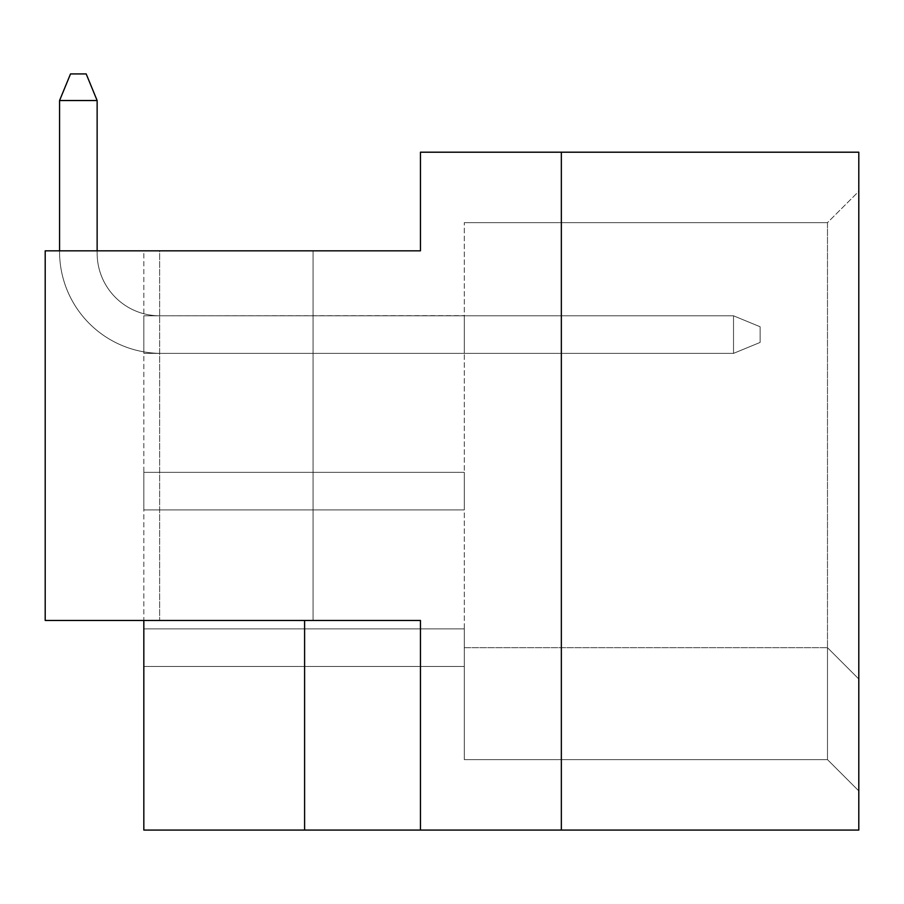 <?xml version="1.0" encoding="UTF-8"?>
<svg xmlns="http://www.w3.org/2000/svg" width="904" height="904" viewBox="0 0 904 904"><rect width="100%" height="100%" fill="white"/><g stroke="black" fill="none" stroke-linecap="round" stroke-linejoin="round"><path stroke-width="0.68" stroke-dasharray="4.52 3.39" d="M313.055 250.826L313.055 620.449L159.635 620.449L313.055 620.449L159.635 620.449L313.055 620.449L313.055 250.826L159.635 250.826L159.635 620.449L159.635 250.826L313.055 250.826M143.826 666.474L464.294 666.474L464.294 628.901L464.294 666.474L464.294 628.901L464.294 666.474L464.294 628.901L464.294 666.474L464.294 628.901L464.294 666.474L464.294 628.901L464.294 666.474L464.294 628.901L464.294 666.474L464.294 628.901L464.294 666.474L464.294 628.901L464.294 666.474L464.294 628.901L464.294 666.474L464.294 628.901L464.294 666.474L464.294 628.901L464.294 666.474L464.294 628.901L464.294 666.474L464.294 628.901L464.294 666.474L464.294 628.901L464.294 666.474L464.294 628.901L464.294 666.474L464.294 628.901L464.294 666.474L464.294 628.901L464.294 666.474L464.294 628.901L464.294 666.474L464.294 628.901L464.294 666.474L464.294 628.901L464.294 666.474L464.294 628.901L464.294 666.474L464.294 628.901L464.294 666.474L464.294 628.901L464.294 666.474L464.294 628.901L464.294 666.474L464.294 628.901L464.294 666.474L464.294 628.901L464.294 666.474L464.294 628.901L464.294 666.474L464.294 628.901L464.294 666.474L464.294 628.901L464.294 666.474L464.294 628.901L464.294 666.474L464.294 628.901L464.294 666.474L464.294 628.901L464.294 666.474L143.826 666.474L143.826 628.901L464.294 628.901L143.826 628.901L143.826 666.474L464.294 666.474L143.826 666.474L143.826 628.901L464.294 628.901L143.826 628.901L143.826 666.474L464.294 666.474L143.826 666.474L143.826 628.901L464.294 628.901L143.826 628.901L143.826 666.474L464.294 666.474L143.826 666.474L143.826 628.901L464.294 628.901L143.826 628.901L143.826 666.474L464.294 666.474L143.826 666.474L143.826 628.901L464.294 628.901L143.826 628.901L143.826 666.474L464.294 666.474L143.826 666.474L143.826 628.901L464.294 628.901L143.826 628.901L143.826 666.474L464.294 666.474L143.826 666.474L143.826 628.901L464.294 628.901L143.826 628.901L143.826 666.474L464.294 666.474L143.826 666.474L143.826 628.901L464.294 628.901L143.826 628.901L143.826 666.474L464.294 666.474L143.826 666.474L143.826 628.901L464.294 628.901L143.826 628.901L143.826 666.474L464.294 666.474L143.826 666.474L143.826 628.901L464.294 628.901L143.826 628.901L143.826 666.474L464.294 666.474L143.826 666.474L143.826 628.901L464.294 628.901L143.826 628.901L143.826 666.474L464.294 666.474L143.826 666.474L143.826 628.901L464.294 628.901L143.826 628.901L143.826 666.474L464.294 666.474L143.826 666.474L143.826 628.901L464.294 628.901L143.826 628.901L143.826 666.474L464.294 666.474L143.826 666.474L143.826 628.901L464.294 628.901L143.826 628.901L143.826 666.474L464.294 666.474L143.826 666.474L143.826 628.901L464.294 628.901L143.826 628.901L143.826 666.474L464.294 666.474L143.826 666.474L143.826 628.901L464.294 628.901L143.826 628.901L143.826 666.474L464.294 666.474L143.826 666.474L143.826 628.901L464.294 628.901L143.826 628.901L143.826 666.474L464.294 666.474L143.826 666.474L143.826 628.901L464.294 628.901L143.826 628.901L143.826 666.474L464.294 666.474L143.826 666.474L143.826 628.901L464.294 628.901L143.826 628.901L143.826 666.474L464.294 666.474L143.826 666.474L143.826 628.901L464.294 628.901L143.826 628.901L143.826 666.474L464.294 666.474L143.826 666.474L143.826 628.901L464.294 628.901L143.826 628.901L143.826 666.474L464.294 666.474L143.826 666.474L143.826 628.901L464.294 628.901L143.826 628.901L143.826 666.474L464.294 666.474L143.826 666.474L143.826 628.901L464.294 628.901L143.826 628.901L143.826 666.474L464.294 666.474L143.826 666.474L143.826 628.901L464.294 628.901L143.826 628.901L143.826 666.474L464.294 666.474L143.826 666.474L143.826 628.901L464.294 628.901L143.826 628.901L143.826 666.474L464.294 666.474L143.826 666.474L143.826 628.901L464.294 628.901L143.826 628.901L143.826 666.474L464.294 666.474L143.826 666.474L143.826 628.901L464.294 628.901L143.826 628.901L143.826 666.474L464.294 666.474L143.826 666.474L143.826 628.901L464.294 628.901L143.826 628.901L143.826 666.474L464.294 666.474L143.826 666.474L143.826 628.901L464.294 628.901L143.826 628.901L143.826 666.474L464.294 666.474L143.826 666.474L143.826 628.901L464.294 628.901L143.826 628.901L143.826 666.474L464.294 666.474L143.826 666.474L143.826 628.901L464.294 628.901L143.826 628.901L143.826 666.474L464.294 666.474L143.826 666.474L143.826 628.901L464.294 628.901L143.826 628.901L143.826 666.474M143.826 509.924L464.294 509.924L464.294 472.351L464.294 509.924L464.294 472.351L464.294 509.924L464.294 472.351L464.294 509.924L464.294 472.351L464.294 509.924L464.294 472.351L464.294 509.924L464.294 472.351L464.294 509.924L464.294 472.351L464.294 509.924L464.294 472.351L464.294 509.924L464.294 472.351L464.294 509.924L464.294 472.351L464.294 509.924L464.294 472.351L464.294 509.924L464.294 472.351L464.294 509.924L464.294 472.351L464.294 509.924L464.294 472.351L464.294 509.924L464.294 472.351L464.294 509.924L464.294 472.351L464.294 509.924L464.294 472.351L464.294 509.924L464.294 472.351L464.294 509.924L464.294 472.351L464.294 509.924L464.294 472.351L464.294 509.924L464.294 472.351L464.294 509.924L464.294 472.351L464.294 509.924L464.294 472.351L464.294 509.924L464.294 472.351L464.294 509.924L464.294 472.351L464.294 509.924L464.294 472.351L464.294 509.924L464.294 472.351L464.294 509.924L464.294 472.351L464.294 509.924L464.294 472.351L464.294 509.924L464.294 472.351L464.294 509.924L464.294 472.351L464.294 509.924L464.294 472.351L464.294 509.924L143.826 509.924L143.826 472.351L464.294 472.351L143.826 472.351L143.826 509.924L464.294 509.924L143.826 509.924L143.826 472.351L464.294 472.351L143.826 472.351L143.826 509.924L464.294 509.924L143.826 509.924L143.826 472.351L464.294 472.351L143.826 472.351L143.826 509.924L464.294 509.924L143.826 509.924L143.826 472.351L464.294 472.351L143.826 472.351L143.826 509.924L464.294 509.924L143.826 509.924L143.826 472.351L464.294 472.351L143.826 472.351L143.826 509.924L464.294 509.924L143.826 509.924L143.826 472.351L464.294 472.351L143.826 472.351L143.826 509.924L464.294 509.924L143.826 509.924L143.826 472.351L464.294 472.351L143.826 472.351L143.826 509.924L464.294 509.924L143.826 509.924L143.826 472.351L464.294 472.351L143.826 472.351L143.826 509.924L464.294 509.924L143.826 509.924L143.826 472.351L464.294 472.351L143.826 472.351L143.826 509.924L464.294 509.924L143.826 509.924L143.826 472.351L464.294 472.351L143.826 472.351L143.826 509.924L464.294 509.924L143.826 509.924L143.826 472.351L464.294 472.351L143.826 472.351L143.826 509.924L464.294 509.924L143.826 509.924L143.826 472.351L464.294 472.351L143.826 472.351L143.826 509.924L464.294 509.924L143.826 509.924L143.826 472.351L464.294 472.351L143.826 472.351L143.826 509.924L464.294 509.924L143.826 509.924L143.826 472.351L464.294 472.351L143.826 472.351L143.826 509.924L464.294 509.924L143.826 509.924L143.826 472.351L464.294 472.351L143.826 472.351L143.826 509.924L464.294 509.924L143.826 509.924L143.826 472.351L464.294 472.351L143.826 472.351L143.826 509.924L464.294 509.924L143.826 509.924L143.826 472.351L464.294 472.351L143.826 472.351L143.826 509.924L464.294 509.924L143.826 509.924L143.826 472.351L464.294 472.351L143.826 472.351L143.826 509.924L464.294 509.924L143.826 509.924L143.826 472.351L464.294 472.351L143.826 472.351L143.826 509.924L464.294 509.924L143.826 509.924L143.826 472.351L464.294 472.351L143.826 472.351L143.826 509.924L464.294 509.924L143.826 509.924L143.826 472.351L464.294 472.351L143.826 472.351L143.826 509.924L464.294 509.924L143.826 509.924L143.826 472.351L464.294 472.351L143.826 472.351L143.826 509.924L464.294 509.924L143.826 509.924L143.826 472.351L464.294 472.351L143.826 472.351L143.826 509.924L464.294 509.924L143.826 509.924L143.826 472.351L464.294 472.351L143.826 472.351L143.826 509.924L464.294 509.924L143.826 509.924L143.826 472.351L464.294 472.351L143.826 472.351L143.826 509.924L464.294 509.924L143.826 509.924L143.826 472.351L464.294 472.351L143.826 472.351L143.826 509.924L464.294 509.924L143.826 509.924L143.826 472.351L464.294 472.351L143.826 472.351L143.826 509.924L464.294 509.924L143.826 509.924L143.826 472.351L464.294 472.351L143.826 472.351L143.826 509.924L464.294 509.924L143.826 509.924L143.826 472.351L464.294 472.351L143.826 472.351L143.826 509.924L464.294 509.924L143.826 509.924L143.826 472.351L464.294 472.351L143.826 472.351L143.826 509.924L464.294 509.924L143.826 509.924L143.826 472.351L464.294 472.351L143.826 472.351L143.826 509.924L464.294 509.924L143.826 509.924L143.826 472.351L464.294 472.351L143.826 472.351L143.826 509.924M143.826 353.374L464.294 353.374L464.294 315.801L464.294 353.374L464.294 315.801L464.294 353.374L464.294 315.801L464.294 353.374L464.294 315.801L464.294 353.374L464.294 315.801L464.294 353.374L464.294 315.801L464.294 353.374L464.294 315.801L464.294 353.374L464.294 315.801L464.294 353.374L464.294 315.801L464.294 353.374L464.294 315.801L464.294 353.374L464.294 315.801L464.294 353.374L464.294 315.801L464.294 353.374L464.294 315.801L464.294 353.374L464.294 315.801L464.294 353.374L464.294 315.801L464.294 353.374L464.294 315.801L464.294 353.374L464.294 315.801L464.294 353.374L464.294 315.801L464.294 353.374L464.294 315.801L464.294 353.374L464.294 315.801L464.294 353.374L464.294 315.801L464.294 353.374L464.294 315.801L464.294 353.374L464.294 315.801L464.294 353.374L464.294 315.801L464.294 353.374L464.294 315.801L464.294 353.374L464.294 315.801L464.294 353.374L464.294 315.801L464.294 353.374L464.294 315.801L464.294 353.374L464.294 315.801L464.294 353.374L464.294 315.801L464.294 353.374L464.294 315.801L464.294 353.374L464.294 315.801L464.294 353.374L143.826 353.374L143.826 315.801L464.294 315.643L143.826 315.801L143.826 353.374L464.294 353.374L143.826 353.374L143.826 315.801L464.294 315.801L143.826 315.801L143.826 353.374L464.294 353.374L143.826 353.374L143.826 315.801L464.294 315.801L143.826 315.801L143.826 353.374L464.294 353.374L143.826 353.374L143.826 315.801L464.294 315.801L143.826 315.801L143.826 353.374L464.294 353.374L143.826 353.374L143.826 315.801L464.294 315.801L143.826 315.801L143.826 353.374L464.294 353.374L143.826 353.374L143.826 315.801L464.294 315.801L143.826 315.801L143.826 353.374L464.294 353.374L143.826 353.374L143.826 315.801L464.294 315.801L143.826 315.801L143.826 353.374L464.294 353.374L143.826 353.374L143.826 315.801L464.294 315.801L143.826 315.801L143.826 353.374L464.294 353.374L143.826 353.374L143.826 315.801L464.294 315.801L143.826 315.801L143.826 353.374L464.294 353.374L143.826 353.374L143.826 315.801L464.294 315.801L143.826 315.801L143.826 353.374L464.294 353.374L143.826 353.374L143.826 315.801L464.294 315.801L143.826 315.801L143.826 353.374L464.294 353.374L143.826 353.374L143.826 315.801L464.294 315.801L143.826 315.801L143.826 353.374L464.294 353.374L143.826 353.374L143.826 315.801L464.294 315.801L143.826 315.801L143.826 353.374L464.294 353.374L143.826 353.374L143.826 315.801L464.294 315.801L143.826 315.801L143.826 353.374L464.294 353.374L143.826 353.374L143.826 315.801L464.294 315.801L143.826 315.801L143.826 353.374L464.294 353.374L143.826 353.374L143.826 315.801L464.294 315.801L143.826 315.801L143.826 353.374L464.294 353.374L143.826 353.374L143.826 315.801L464.294 315.801L143.826 315.801L143.826 353.374L464.294 353.374L143.826 353.374L143.826 315.801L464.294 315.801L143.826 315.801L143.826 353.374L464.294 353.374L143.826 353.374L143.826 315.801L464.294 315.801L143.826 315.801L143.826 353.374L464.294 353.374L143.826 353.374L143.826 315.801L464.294 315.801L143.826 315.801L143.826 353.374L464.294 353.374L143.826 353.374L143.826 315.801L464.294 315.801L143.826 315.801L143.826 353.374L464.294 353.374L143.826 353.374L143.826 315.801L464.294 315.801L143.826 315.801L143.826 353.374L464.294 353.374L143.826 353.374L143.826 315.801L464.294 315.801L143.826 315.801L143.826 353.374L464.294 353.374L143.826 353.374L143.826 315.801L464.294 315.801L143.826 315.801L143.826 353.374L464.294 353.374L143.826 353.374L143.826 315.801L464.294 315.801L143.826 315.801L143.826 353.374L464.294 353.374L143.826 353.374L143.826 315.801L464.294 315.801L143.826 315.801L143.826 353.374L464.294 353.374L143.826 353.374L143.826 315.801L464.294 315.801L143.826 315.801L143.826 353.374L464.294 353.374L143.826 353.374L143.826 315.801L464.294 315.801L143.826 315.801L143.826 353.374L464.294 353.374L143.826 353.374L143.826 315.801L464.294 315.801L143.826 315.801L143.826 353.374L464.294 353.374L143.826 353.374L143.826 315.801L464.294 315.801L143.826 315.801L143.826 353.374L464.294 353.374L143.826 353.374L143.826 315.801L464.294 315.801L143.826 315.801L143.826 353.374L464.294 353.374L143.826 353.374L143.826 315.801L464.294 315.801L143.826 315.801L143.826 353.374M858.8 191.343L858.8 790.932L858.8 191.343L827.488 222.655L827.488 647.693L827.488 222.655L464.294 222.655L827.488 222.655L858.8 191.343M858.8 152.2L858.8 830.075L561.35 830.075L561.35 152.2L858.8 152.2M561.35 152.2L420.45 152.2L420.45 250.826L45.2 250.826L45.2 620.449L45.2 250.826L143.826 250.826L143.826 830.075L561.35 830.075L561.35 152.2L561.35 830.075M143.826 620.449L45.2 620.449L45.2 250.826L143.826 250.826L143.826 620.449L420.45 620.449L420.45 830.075L420.45 620.449L45.2 620.449L420.45 620.449L420.45 830.075M304.603 620.449L304.603 830.075M464.294 647.693L827.488 647.693L827.488 759.62L827.488 647.693L858.8 679.006L827.488 647.693L858.8 679.006L827.488 647.693L464.294 647.693L464.294 222.655L464.294 647.693L827.488 647.693L464.294 647.693L464.294 759.62L827.488 759.62L858.8 790.932L827.488 759.62L464.294 759.62L464.294 647.693M462.724 315.643L464.294 315.643L462.724 315.643M97.135 100.536L59.562 100.536L59.562 251.617L59.562 100.536L70.523 73.925L59.562 100.536L70.523 73.925L59.562 100.536L59.562 251.617A101.756 101.756 0 0 0 161.33 353.374L733.517 353.374L760.14 342.413L733.517 353.374L733.517 315.801L760.14 326.762L760.14 342.413L760.14 326.762L733.517 315.801L159.759 315.801A62.625 62.625 0 0 1 97.135 253.176L97.135 100.536L86.185 73.925L97.135 100.536L59.562 100.536L70.523 73.925L86.185 73.925L70.523 73.925L59.562 100.536L59.562 251.617A101.756 101.756 0 0 0 161.33 353.374L733.517 353.374L760.14 342.413L733.517 353.374L733.517 315.801L159.759 315.801A62.625 62.625 0 0 1 97.135 253.176L97.135 100.536L86.185 73.925L97.135 100.536L59.562 100.536L97.135 100.536L86.185 73.925L70.523 73.925L86.185 73.925L97.135 100.536L59.562 100.536L70.523 73.925L59.562 100.536L59.562 251.617A101.756 101.756 0 0 0 161.33 353.374L733.517 353.374L760.14 342.413L760.14 326.762L760.14 342.413L733.517 353.374L733.517 315.801L733.517 353.374L760.14 342.413L760.14 326.762L733.517 315.801L760.14 326.762L760.14 342.413L733.517 353.374L733.517 315.801L159.759 315.801A62.625 62.625 0 0 1 97.135 253.176L97.135 100.536L86.185 73.925L70.523 73.925L86.185 73.925L97.135 100.536L59.562 100.536L97.135 100.536L86.185 73.925L70.523 73.925L59.562 100.536L70.523 73.925L86.185 73.925L97.135 100.536L59.562 100.536L59.562 251.617A101.756 101.756 0 0 0 161.33 353.374L733.517 353.374L760.14 342.413L760.14 326.762L733.517 315.801L159.759 315.801A62.625 62.625 0 0 1 97.135 253.176L97.135 100.536L86.185 73.925L70.523 73.925L59.562 100.536L97.135 100.536L59.562 100.536L70.523 73.925L86.185 73.925L97.135 100.536L86.185 73.925L70.523 73.925L59.562 100.536L59.562 251.617A101.756 101.756 0 0 0 161.33 353.374L733.517 353.374L733.517 315.801L733.517 353.374L760.14 342.413L733.517 353.374L733.517 315.801L760.14 326.762L760.14 342.413L760.14 326.762L733.517 315.801L159.759 315.801A62.625 62.625 0 0 1 97.135 253.176L97.135 100.536L59.562 100.536L97.135 100.536L86.185 73.925L97.135 100.536L59.562 100.536L70.523 73.925L86.185 73.925L70.523 73.925L59.562 100.536L59.562 251.617A101.756 101.756 0 0 0 161.33 353.374L733.517 353.374L760.14 342.413L733.517 353.374L733.517 315.801L159.759 315.801A62.625 62.625 0 0 1 97.135 253.176L97.135 100.536L86.185 73.925L97.135 100.536L59.562 100.536L97.135 100.536L86.185 73.925L70.523 73.925L86.185 73.925L97.135 100.536L59.562 100.536L70.523 73.925L59.562 100.536L59.562 251.617A101.756 101.756 0 0 0 161.33 353.374L733.517 353.374L760.14 342.413L760.14 326.762L760.14 342.413L733.517 353.374L733.517 315.801L733.517 353.374L760.14 342.413L760.14 326.762L733.517 315.801L760.14 326.762L760.14 342.413L733.517 353.374L733.517 315.801L159.759 315.801A62.625 62.625 0 0 1 97.135 253.176L97.135 100.536L86.185 73.925L70.523 73.925L86.185 73.925L97.135 100.536L59.562 100.536L97.135 100.536L86.185 73.925L70.523 73.925L59.562 100.536L70.523 73.925L86.185 73.925L97.135 100.536L59.562 100.536L59.562 251.617A101.756 101.756 0 0 0 161.33 353.374L733.517 353.374L760.14 342.413L760.14 326.762L733.517 315.801L159.759 315.801A62.625 62.625 0 0 1 97.135 253.176L97.135 100.536L86.185 73.925L70.523 73.925L59.562 100.536L97.135 100.536L59.562 100.536L70.523 73.925L86.185 73.925L97.135 100.536L86.185 73.925L70.523 73.925L59.562 100.536L59.562 251.617A101.756 101.756 0 0 0 161.33 353.374L733.517 353.374L733.517 315.801L733.517 353.374L760.14 342.413L733.517 353.374L733.517 315.801L760.14 326.762L760.14 342.413L760.14 326.762L733.517 315.801L159.759 315.801A62.625 62.625 0 0 1 97.135 253.176L97.135 100.536L59.562 100.536L97.135 100.536L86.185 73.925L97.135 100.536L59.562 100.536L70.523 73.925L86.185 73.925L70.523 73.925L59.562 100.536L59.562 251.617A101.756 101.756 0 0 0 161.33 353.374L733.517 353.374L760.14 342.413L733.517 353.374L733.517 315.801L159.759 315.801A62.625 62.625 0 0 1 97.135 253.176L97.135 100.536L86.185 73.925L97.135 100.536L59.562 100.536L97.135 100.536L86.185 73.925L70.523 73.925L86.185 73.925L97.135 100.536L59.562 100.536L70.523 73.925L59.562 100.536L59.562 251.617A101.756 101.756 0 0 0 161.33 353.374L733.517 353.374L760.14 342.413L760.14 326.762L760.14 342.413L733.517 353.374L733.517 315.801L733.517 353.374L760.14 342.413L760.14 326.762L733.517 315.801L760.14 326.762L760.14 342.413L733.517 353.374L733.517 315.801L159.759 315.801A62.625 62.625 0 0 1 97.135 253.176L97.135 100.536L86.185 73.925L70.523 73.925L86.185 73.925L97.135 100.536L59.562 100.536L97.135 100.536L86.185 73.925L70.523 73.925L59.562 100.536L70.523 73.925L86.185 73.925L97.135 100.536L59.562 100.536L59.562 251.617A101.756 101.756 0 0 0 161.33 353.374L733.517 353.374L760.14 342.413L760.14 326.762L733.517 315.801L159.759 315.801A62.625 62.625 0 0 1 97.135 253.176L97.135 100.536L86.185 73.925L70.523 73.925L59.562 100.536L97.135 100.536L59.562 100.536L70.523 73.925L86.185 73.925L97.135 100.536L86.185 73.925L70.523 73.925L59.562 100.536L59.562 251.617A101.756 101.756 0 0 0 161.33 353.374L733.517 353.374L733.517 315.801L733.517 353.374L760.14 342.413L733.517 353.374L733.517 315.801L760.14 326.762L760.14 342.413L760.14 326.762L733.517 315.801L159.759 315.801A62.625 62.625 0 0 1 97.135 253.176L97.135 100.536L59.562 100.536L97.135 100.536L86.185 73.925L97.135 100.536L59.562 100.536L70.523 73.925L86.185 73.925L70.523 73.925L59.562 100.536L59.562 251.617A101.756 101.756 0 0 0 161.33 353.374L733.517 353.374L760.14 342.413L733.517 353.374L733.517 315.801L159.759 315.801A62.625 62.625 0 0 1 97.135 253.176L97.135 100.536L86.185 73.925L97.135 100.536L59.562 100.536L97.135 100.536L86.185 73.925L70.523 73.925L86.185 73.925L97.135 100.536L59.562 100.536L70.523 73.925L59.562 100.536L59.562 251.617A101.756 101.756 0 0 0 161.33 353.374L733.517 353.374L760.14 342.413L760.14 326.762L760.14 342.413L733.517 353.374L733.517 315.801L733.517 353.374L760.14 342.413L760.14 326.762L733.517 315.801L760.14 326.762L760.14 342.413L733.517 353.374L733.517 315.801L159.759 315.801A62.625 62.625 0 0 1 97.135 253.176L97.135 100.536L86.185 73.925L70.523 73.925L86.185 73.925L97.135 100.536L59.562 100.536L97.135 100.536L86.185 73.925L70.523 73.925L59.562 100.536L70.523 73.925L86.185 73.925L97.135 100.536L59.562 100.536L59.562 251.617A101.756 101.756 0 0 0 161.33 353.374L733.517 353.374L760.14 342.413L760.14 326.762L733.517 315.801L159.759 315.801A62.625 62.625 0 0 1 97.135 253.176L97.135 100.536L86.185 73.925L70.523 73.925L59.562 100.536L97.135 100.536L59.562 100.536L70.523 73.925L86.185 73.925L97.135 100.536L86.185 73.925L70.523 73.925L59.562 100.536L59.562 251.617A101.756 101.756 0 0 0 161.33 353.374L733.517 353.374L733.517 315.801L733.517 353.374L760.14 342.413L733.517 353.374L733.517 315.801L760.14 326.762L760.14 342.413L760.14 326.762L733.517 315.801L159.759 315.801A62.625 62.625 0 0 1 97.135 253.176L97.135 100.536L59.562 100.536L97.135 100.536L86.185 73.925L97.135 100.536L59.562 100.536L70.523 73.925L86.185 73.925L70.523 73.925L59.562 100.536L59.562 251.617A101.756 101.756 0 0 0 161.33 353.374L733.517 353.374L760.14 342.413L733.517 353.374L733.517 315.801L159.759 315.801A62.625 62.625 0 0 1 97.135 253.176L97.135 100.536L86.185 73.925L97.135 100.536L59.562 100.536L97.135 100.536L86.185 73.925L70.523 73.925L86.185 73.925L97.135 100.536L59.562 100.536L70.523 73.925L59.562 100.536L59.562 251.617A101.756 101.756 0 0 0 161.33 353.374L733.517 353.374L760.14 342.413L760.14 326.762L760.14 342.413L733.517 353.374L733.517 315.801L733.517 353.374L760.14 342.413L760.14 326.762L733.517 315.801L760.14 326.762L760.14 342.413L733.517 353.374L733.517 315.801L159.759 315.801A62.625 62.625 0 0 1 97.135 253.176L97.135 100.536L86.185 73.925L70.523 73.925L86.185 73.925L97.135 100.536L97.135 253.176L97.135 100.536L97.135 253.176L97.135 100.536L97.135 253.176L97.135 100.536L97.135 253.176L97.135 100.536L97.135 253.176L97.135 100.536L97.135 253.176L97.135 100.536L97.135 253.176L97.135 100.536L97.135 253.176L97.135 100.536L97.135 253.176L97.135 100.536L59.562 100.536L70.523 73.925L59.562 100.536L59.562 251.617A101.756 101.756 0 0 0 161.33 353.374L733.517 353.374L760.14 342.413L760.14 326.762L733.517 315.801L159.759 315.801A62.625 62.625 0 0 1 97.135 253.176L97.135 100.536L59.562 100.536L70.523 73.925L86.185 73.925L70.523 73.925L59.562 100.536L59.562 251.617A101.756 101.756 0 0 0 161.33 353.374L733.517 353.374L733.517 315.801L733.517 353.374L760.14 342.413L733.517 353.374L733.517 315.801L760.14 326.762L760.14 342.413L760.14 326.762L733.517 315.801L159.759 315.801A62.625 62.625 0 0 1 97.135 253.176L97.135 100.536L97.135 253.176L97.135 100.536L59.562 100.536L70.523 73.925L86.185 73.925L97.135 100.536L97.135 253.176L97.135 100.536L59.562 100.536L59.562 251.617A101.756 101.756 0 0 0 161.33 353.374L733.517 353.374L760.14 342.413L733.517 353.374L733.517 315.801L159.759 315.801A62.625 62.625 0 0 1 97.135 253.176L97.135 100.536L59.562 100.536L70.523 73.925L59.562 100.536L59.562 251.617A101.756 101.756 0 0 0 161.33 353.374L733.517 353.374L760.14 342.413L760.14 326.762L760.14 342.413L733.517 353.374L733.517 315.801L733.517 353.374L760.14 342.413L760.14 326.762L733.517 315.801L760.14 326.762L760.14 342.413L733.517 353.374L733.517 315.801L159.759 315.801A62.625 62.625 0 0 1 97.135 253.176L97.135 100.536L97.135 253.176L97.135 100.536L59.562 100.536L70.523 73.925L86.185 73.925L70.523 73.925L59.562 100.536L59.562 251.617A101.756 101.756 0 0 0 161.33 353.374L733.517 353.374L760.14 342.413L760.14 326.762L733.517 315.801L159.759 315.801A62.625 62.625 0 0 1 97.135 253.176L97.135 100.536L59.562 100.536L70.523 73.925L86.185 73.925L97.135 100.536L97.135 253.176L97.135 100.536L59.562 100.536L59.562 251.617A101.756 101.756 0 0 0 161.33 353.374L733.517 353.374L733.517 315.801L733.517 353.374L760.14 342.413L733.517 353.374L733.517 315.801L760.14 326.762L760.14 342.413L760.14 326.762L733.517 315.801L159.759 315.801A62.625 62.625 0 0 1 97.135 253.176L97.135 100.536L97.135 253.176L97.135 100.536L59.562 100.536L70.523 73.925L59.562 100.536L59.562 251.617A101.756 101.756 0 0 0 161.33 353.374L733.517 353.374L760.14 342.413L733.517 353.374L733.517 315.801L159.759 315.801A62.625 62.625 0 0 1 97.135 253.176L97.135 100.536L59.562 100.536L70.523 73.925L86.185 73.925L70.523 73.925L59.562 100.536L59.562 251.617A101.756 101.756 0 0 0 161.33 353.374L733.517 353.374L733.517 315.801L760.14 326.762L760.14 342.413L760.14 326.762L733.517 315.801L159.759 315.801A62.625 62.625 0 0 1 97.135 253.176L97.135 100.536L97.135 253.176L97.135 100.536L59.562 100.536L70.523 73.925L86.185 73.925L97.135 100.536L97.135 253.176L97.135 100.536L59.562 100.536L59.562 251.617A101.756 101.756 0 0 0 161.33 353.374L733.517 353.374L161.33 353.374L733.517 353.374L733.517 315.801L159.759 315.801A62.625 62.625 0 0 1 97.135 253.176L97.135 100.536L59.562 100.536L70.523 73.925L59.562 100.536L59.562 251.617A101.756 101.756 0 0 0 161.33 353.374L733.517 353.374L733.517 315.801L760.14 326.762L760.14 342.413L733.517 353.374L161.33 353.374L733.517 353.374L733.517 315.801L159.759 315.801A62.625 62.625 0 0 1 97.135 253.176L97.135 100.536L97.135 253.176L97.135 100.536L59.562 100.536L70.523 73.925L86.185 73.925L70.523 73.925L59.562 100.536L59.562 251.617A101.756 101.756 0 0 0 161.33 353.374L733.517 353.374L161.33 353.374L733.517 353.374L733.517 315.801L159.759 315.801A62.625 62.625 0 0 1 97.135 253.176L97.135 250.826M733.517 315.801L760.14 326.762L733.517 315.801L159.759 315.801A62.625 62.625 0 0 1 97.135 253.176A62.625 62.625 0 0 0 159.759 315.801A62.625 62.625 0 0 1 97.135 253.176A62.625 62.625 0 0 0 159.759 315.801A62.625 62.625 0 0 1 97.135 253.176A62.625 62.625 0 0 0 159.759 315.801A62.625 62.625 0 0 1 97.135 253.176A62.625 62.625 0 0 0 159.759 315.801A62.625 62.625 0 0 1 97.135 253.176A62.625 62.625 0 0 0 159.759 315.801A62.625 62.625 0 0 1 97.135 253.176A62.625 62.625 0 0 0 159.759 315.801A62.625 62.625 0 0 1 97.135 253.176A62.625 62.625 0 0 0 159.759 315.801A62.625 62.625 0 0 1 97.135 253.176A62.625 62.625 0 0 0 159.759 315.801A62.625 62.625 0 0 1 97.135 253.176A62.625 62.625 0 0 0 159.759 315.801A62.625 62.625 0 0 1 97.135 253.176A62.625 62.625 0 0 0 159.759 315.801A62.625 62.625 0 0 1 97.135 253.176A62.625 62.625 0 0 0 159.759 315.801A62.625 62.625 0 0 1 97.135 253.176A62.625 62.625 0 0 0 159.759 315.801A62.625 62.625 0 0 1 97.135 253.176A62.625 62.625 0 0 0 159.759 315.801A62.625 62.625 0 0 1 97.135 253.176A62.625 62.625 0 0 0 159.759 315.801A62.625 62.625 0 0 1 97.135 253.176A62.625 62.625 0 0 0 159.759 315.801A62.625 62.625 0 0 1 97.135 253.176A62.625 62.625 0 0 0 159.759 315.801A62.625 62.625 0 0 1 97.135 253.176A62.625 62.625 0 0 0 159.759 315.801L733.517 315.801L760.14 326.762L760.14 342.413L760.14 326.762L733.517 315.801L159.759 315.801L733.517 315.801L760.14 326.762L760.14 342.413L733.517 353.374L733.517 315.801L159.759 315.801L733.517 315.801L760.14 326.762L733.517 315.801L159.759 315.801L733.517 315.801L733.517 353.374L161.33 353.374L733.517 353.374L161.33 353.374L733.517 353.374L733.517 315.801L760.14 326.762L760.14 342.413L760.14 326.762L733.517 315.801L159.759 315.801L733.517 315.801L760.14 326.762L760.14 342.413L733.517 353.374L161.33 353.374L733.517 353.374L733.517 315.801L159.759 315.801L733.517 315.801L760.14 326.762L733.517 315.801L159.759 315.801L733.517 315.801L733.517 353.374L161.33 353.374L733.517 353.374L161.33 353.374L733.517 353.374L733.517 315.801L760.14 326.762L760.14 342.413L760.14 326.762L733.517 315.801L159.759 315.801L733.517 315.801L760.14 326.762L760.14 342.413L733.517 353.374L161.33 353.374L733.517 353.374L733.517 315.801L159.759 315.801L733.517 315.801L760.14 326.762L733.517 315.801L159.759 315.801L733.517 315.801L733.517 353.374L161.33 353.374L733.517 353.374L161.33 353.374L733.517 353.374L733.517 315.801L760.14 326.762L760.14 342.413L760.14 326.762L733.517 315.801L159.759 315.801L733.517 315.801L760.14 326.762L760.14 342.413L733.517 353.374L161.33 353.374L733.517 353.374L733.517 315.801L159.759 315.801L733.517 315.801L760.14 326.762L733.517 315.801L159.759 315.801L733.517 315.801L733.517 353.374L161.33 353.374L733.517 353.374L161.33 353.374L733.517 353.374L733.517 315.801L760.14 326.762L760.14 342.413L760.14 326.762L733.517 315.801L159.759 315.801L733.517 315.801L760.14 326.762L760.14 342.413L733.517 353.374L161.33 353.374L733.517 353.374L733.517 315.801L159.759 315.801L733.517 315.801L760.14 326.762L733.517 315.801L159.759 315.801L733.517 315.801L733.517 353.374L161.33 353.374L733.517 353.374L161.33 353.374L733.517 353.374L733.517 315.801L760.14 326.762L760.14 342.413L760.14 326.762L733.517 315.801L159.759 315.801L733.517 315.801M59.562 251.617A101.756 101.756 0 0 0 161.33 353.374A101.756 101.756 0 0 1 59.562 251.617A101.756 101.756 0 0 0 161.33 353.374A101.756 101.756 0 0 1 59.562 251.617A101.756 101.756 0 0 0 161.33 353.374A101.756 101.756 0 0 1 59.562 251.617A101.756 101.756 0 0 0 161.33 353.374A101.756 101.756 0 0 1 59.562 251.617A101.756 101.756 0 0 0 161.33 353.374A101.756 101.756 0 0 1 59.562 251.617A101.756 101.756 0 0 0 161.33 353.374A101.756 101.756 0 0 1 59.562 251.617A101.756 101.756 0 0 0 161.33 353.374A101.756 101.756 0 0 1 59.562 251.617A101.756 101.756 0 0 0 161.33 353.374A101.756 101.756 0 0 1 59.562 251.617A101.756 101.756 0 0 0 161.33 353.374A101.756 101.756 0 0 1 59.562 251.617A101.756 101.756 0 0 0 161.33 353.374A101.756 101.756 0 0 1 59.562 251.617A101.756 101.756 0 0 0 161.33 353.374A101.756 101.756 0 0 1 59.562 251.617A101.756 101.756 0 0 0 161.33 353.374A101.756 101.756 0 0 1 59.562 251.617A101.756 101.756 0 0 0 161.33 353.374A101.756 101.756 0 0 1 59.562 251.617A101.756 101.756 0 0 0 161.33 353.374A101.756 101.756 0 0 1 59.562 251.617A101.756 101.756 0 0 0 161.33 353.374A101.756 101.756 0 0 1 59.562 251.617A101.756 101.756 0 0 0 161.33 353.374A101.756 101.756 0 0 1 59.562 251.617A101.756 101.756 0 0 0 161.33 353.374A101.756 101.756 0 0 1 59.562 251.617M70.523 73.925L86.185 73.925L70.523 73.925"/><path stroke-width="1.36" d="M858.8 830.075L858.8 152.2L420.45 152.2L420.45 250.826L45.2 250.826L45.2 620.449L420.45 620.449L420.45 830.075L858.8 830.075M143.826 620.449L143.826 830.075L420.45 830.075M561.35 152.2L561.35 830.075M304.603 620.449L304.603 830.075M59.562 100.536L59.562 250.826L59.562 100.536L59.562 250.826L59.562 100.536L59.562 250.826L59.562 100.536L59.562 250.826L59.562 100.536L59.562 250.826L59.562 100.536L59.562 250.826L59.562 100.536L59.562 250.826L59.562 100.536L59.562 250.826L59.562 100.536L59.562 250.826L59.562 100.536L59.562 250.826L59.562 100.536L59.562 250.826L59.562 100.536L59.562 250.826L59.562 100.536L59.562 250.826L59.562 100.536L59.562 250.826L59.562 100.536L59.562 250.826L59.562 100.536L59.562 250.826L59.562 100.536L70.523 73.925L86.185 73.925L97.135 100.536L59.562 100.536M97.135 250.826L97.135 100.536"/></g></svg>
